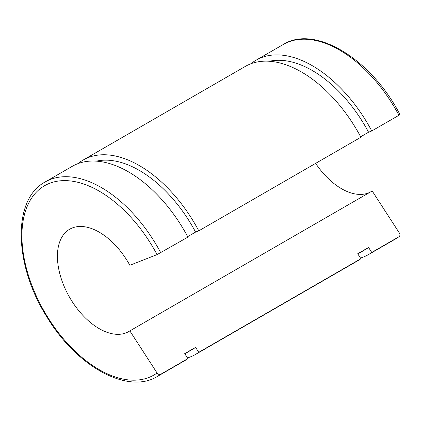 <?xml version="1.0" encoding="UTF-8"?>
<svg xmlns="http://www.w3.org/2000/svg" width="421" height="421" viewBox="0 0 421 421"><rect width="100%" height="100%" fill="white"/><g stroke="black" fill="none" stroke-linecap="round" stroke-linejoin="round"><path stroke-width="0.63" d="M399.413 233.076C400.26 234.65 400.097 235.876 398.924 236.76L371.764 252.437L368.564 247.485L357.697 253.758L360.902 258.71L198.786 352.309L195.581 347.357L184.719 353.629L187.919 358.576L160.764 374.258C159.401 374.843 158.17 374.416 157.07 372.99L129.847 330.895L372.185 190.981L399.413 233.076M399.092 236.644L398.924 236.76A112.27 64.818 60 0 1 395.598 238.923L368.438 254.6A112.27 64.818 -120 0 0 371.764 252.437M360.66 136.783L368.564 132.215L371.764 130.963L398.924 115.286C400.097 114.591 400.26 114.396 399.413 114.707M187.677 236.649L195.581 232.087L198.786 230.834L360.902 137.235A112.27 64.818 -120 0 0 245.306 66.413L83.19 160.012A112.27 64.818 -120 0 0 78.022 163.606M129.847 330.895A59.087 34.117 -120 0 1 128.758 331.574A59.087 34.117 -120 0 1 69.665 297.458A59.087 34.117 -120 0 1 69.67 229.224A59.087 34.117 -120 0 1 129.847 265.277L157.07 254.616L187.919 237.107A112.27 64.818 -120 0 0 72.328 166.284L45.168 181.961C11.988 199.401 13.851 265.588 47.341 317.666C77.043 366.77 127.979 394.751 157.438 376.421A112.27 64.818 -120 0 0 160.764 374.258M315.639 163.369A59.087 34.117 -120 0 0 369.964 192.265M371.764 130.963A112.27 64.818 -120 0 0 256.168 60.14A112.27 64.818 -120 0 0 251 63.734M360.471 258.047A112.27 64.818 -120 0 0 368.438 254.6M368.564 132.215A106.36 61.408 -120 0 0 269.398 61.271M357.803 253.916L365.486 249.485A106.36 61.408 -120 0 0 368.564 247.485M187.492 357.918A112.27 64.818 -120 0 0 195.46 354.471L357.576 260.873A112.27 64.818 -120 0 0 360.902 258.71M198.786 230.834A112.27 64.818 -120 0 0 83.19 160.012M195.46 354.471A112.27 64.818 -120 0 0 198.786 352.309M157.438 376.421L184.593 360.739A112.27 64.818 -120 0 0 187.919 358.576M195.581 232.087A106.36 61.408 -120 0 0 96.42 161.143M184.824 353.787L192.502 349.351A106.36 61.408 -120 0 0 195.581 347.357M399.945 114.549C371.654 59.324 315.087 24.397 283.328 44.463A112.27 64.818 60 0 1 398.924 115.286M157.07 372.99A109.318 63.113 60 0 1 45.668 313.856A109.318 63.113 60 0 1 45.668 185.114A109.318 63.113 60 0 1 157.07 254.616M160.764 252.784A112.27 64.818 -120 0 0 45.168 181.961M399.097 236.644L395.598 238.923M283.328 44.463L256.168 60.14"/></g></svg>
